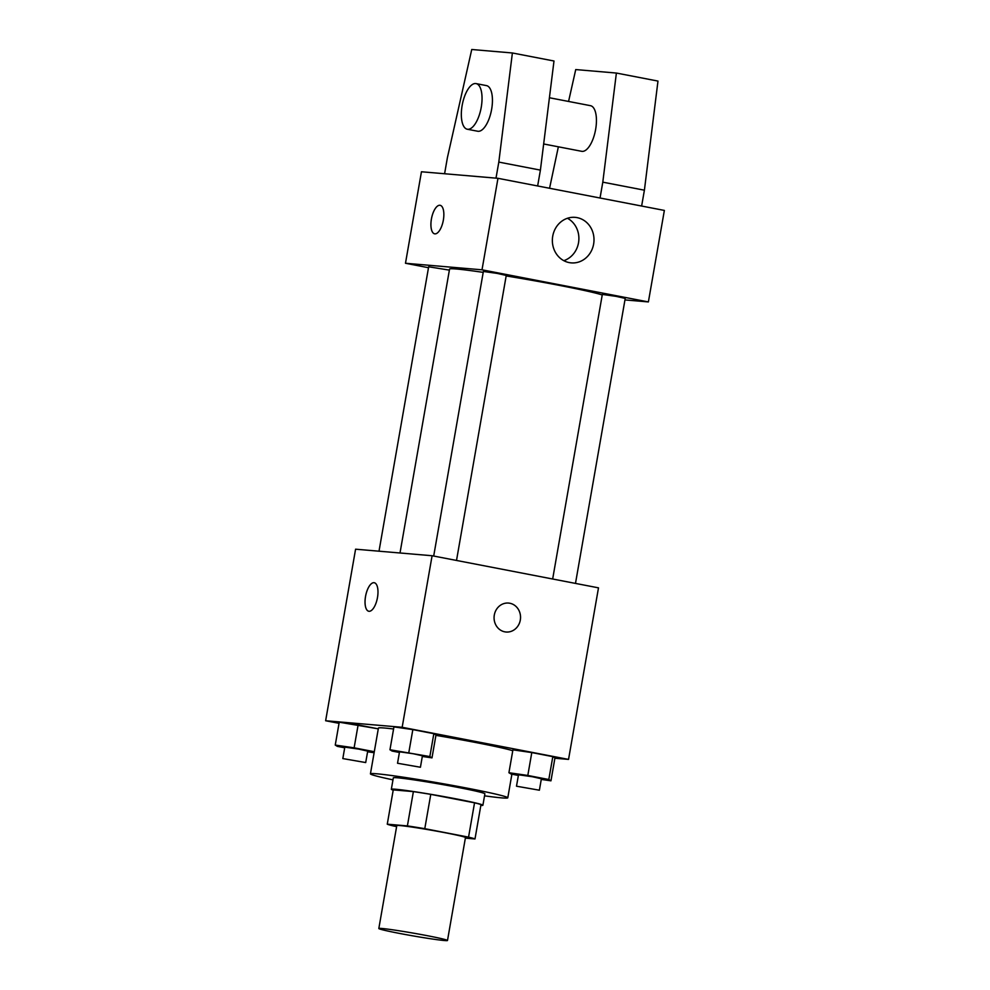 <?xml version="1.0" encoding="UTF-8"?>
<svg xmlns="http://www.w3.org/2000/svg" width="990" height="990" viewBox="0 0 990 990"><rect width="100%" height="100%" fill="white"/><g stroke="black" fill="none" stroke-linecap="round" stroke-linejoin="round"><path stroke-width="1.49" d="M381.967 928.484A34.86 1.386 9.9 0 1 420.614 934.436A34.86 1.386 9.9 0 1 447.492 940.5A34.86 1.386 9.9 0 1 412.929 935.872A34.86 1.386 9.9 0 1 378.824 928.509A34.86 1.386 9.9 0 1 381.967 928.484M378.824 928.509L396.792 825.586A34.86 1.386 9.9 0 1 399.923 825.549A34.86 1.386 9.9 0 1 438.582 831.501A34.86 1.386 9.9 0 1 465.461 837.565L447.492 940.5M387.263 824.187L393.253 789.884L413.387 791.604L407.397 825.908L387.263 824.187A44.983 1.782 9.9 0 0 393.698 826.019L396.606 826.588M465.362 838.134L474.99 838.963A44.983 1.782 9.9 0 0 468.555 837.132L424.784 828.679A44.983 1.782 9.9 0 0 407.397 825.908M468.555 837.132L474.544 802.816L430.774 794.364L424.784 828.679M413.387 791.604A44.983 1.782 9.9 0 1 430.774 794.364M474.544 802.816A44.983 1.782 9.9 0 1 480.979 804.647L474.99 838.963M480.843 805.439A46.481 1.844 -170.1 0 0 482.897 805.254A46.481 1.844 -170.1 0 0 456.242 798.893A46.481 1.844 -170.1 0 0 391.335 789.277A46.481 1.844 -170.1 0 0 393.203 790.144M391.335 789.277L393.327 777.831A46.481 1.844 9.9 0 1 397.51 777.793A46.481 1.844 9.9 0 1 458.234 787.458A46.481 1.844 9.9 0 1 484.89 793.819L482.897 805.254M392.968 779.86A69.708 2.76 9.9 0 1 370.433 773.834A69.708 2.76 9.9 0 1 376.707 773.784A69.708 2.76 9.9 0 1 454.026 785.689A69.708 2.76 9.9 0 1 507.783 797.816A69.708 2.76 9.9 0 1 484.543 795.836M370.433 773.834L378.415 728.096A69.708 2.76 9.9 0 1 384.702 728.034A69.708 2.76 9.9 0 1 393.587 728.999M435.909 735.36A69.708 2.76 9.9 0 1 512.771 750.705M541.27 779.415L550.96 780.825L554.945 757.956L552.816 756.645L531.791 752.586L512.919 749.838L508.922 772.72L511.063 774.032L518.376 775.442M554.895 758.241L568.545 759.404L402.163 727.291L325.636 720.745L339.038 723.331M422.309 756.459L431.986 757.87L435.984 734.988L433.843 733.677L412.83 729.618L393.946 726.883L389.961 749.752L392.102 751.063L399.416 752.474M374.294 751.707L354.123 747.821L358.12 724.94L378.291 728.838L339.236 722.205L335.251 745.074L337.38 746.386L344.706 747.797M568.545 759.404L598.492 587.85L432.098 555.736L402.163 727.291M494.307 615.038A14.528 13.229 -85.1 0 1 508.551 603.071A14.528 13.229 -85.1 0 1 520.493 618.663A14.528 13.229 -85.1 0 1 506.076 632.016A14.528 13.229 -85.1 0 1 494.307 615.038M432.098 555.736L355.583 549.19L325.636 720.745M368.763 611.251A14.528 5.977 100.9 0 1 365.595 596.153A14.528 5.977 100.9 0 1 374.01 582.689A14.528 5.977 100.9 0 1 374.257 582.726A14.528 5.977 100.9 0 1 377.376 598.121A14.528 5.977 100.9 0 1 368.75 611.251A14.528 5.977 100.9 0 1 365.582 596.166A14.528 5.977 100.9 0 1 374.01 582.689A14.528 5.977 100.9 0 1 374.269 582.726M508.551 603.071A14.528 13.229 -85.1 0 1 520.48 618.663A14.528 13.229 -85.1 0 1 506.076 632.016M400.01 552.989L449.559 269.094A78.544 3.106 9.9 0 1 456.637 269.02A78.544 3.106 9.9 0 1 483.207 272.374M506.175 275.938A78.544 3.106 9.9 0 1 602.229 294.983M449.386 270.122L428.658 266.78L379.009 551.195M552.668 579.001L602.328 294.414L616.263 296.394L625.222 298.411L575.487 583.407M433.694 556.046L483.368 271.458L497.289 273.426L506.249 275.455L456.514 560.451M624.962 299.921L648.388 301.925L482.006 269.812L405.479 263.266L428.484 267.708M552.729 236.165A22.844 20.802 -85.1 0 1 575.128 217.355A22.844 20.802 -85.1 0 1 593.913 241.894A22.844 20.802 -85.1 0 1 571.23 262.882A22.844 20.802 -85.1 0 1 552.729 236.165M482.006 269.812L497.97 178.311L664.364 210.424L648.388 301.925M563.817 260.667A22.844 20.802 94.9 0 0 578.804 240.595A22.844 20.802 94.9 0 0 567.443 218.27M497.97 178.311L421.455 171.765L405.479 263.266M443.359 220.077A14.528 5.977 100.9 0 1 434.622 233.826A14.528 5.977 100.9 0 1 431.516 218.431A14.528 5.977 100.9 0 1 440.129 205.301A14.528 5.977 100.9 0 1 443.359 220.077M440.142 205.301A14.528 5.977 -79.1 0 0 431.529 218.431A14.528 5.977 -79.1 0 0 434.635 233.826M543.659 143.971L581.675 151.309A23.24 9.553 -79.1 0 0 582.083 151.371A23.24 9.553 -79.1 0 0 595.559 129.814A23.24 9.553 -79.1 0 0 590.486 105.683L549.413 97.75M600.039 198.012L602.799 182.16L616.386 73.05L575.735 69.572L568.569 101.45M558.36 146.817L549.561 188.273M444.597 173.745L447.393 157.695L471.747 49.5L512.387 52.977L553.992 61.009L540.404 170.119L537.644 185.972M476.091 83.606L486.486 85.61A23.24 9.553 100.9 0 1 491.646 109.247A23.24 9.553 100.9 0 1 477.687 131.237L467.28 129.232A23.24 9.553 100.9 0 1 462.305 104.606A23.24 9.553 100.9 0 1 476.091 83.606A23.24 9.553 100.9 0 1 481.251 107.229A23.24 9.553 100.9 0 1 467.28 129.232M512.387 52.977L498.812 162.088L496.002 178.138M616.386 73.05L657.979 81.081L644.403 190.191L641.631 206.044M644.403 190.191L602.799 182.16M540.404 170.119L498.812 162.088M354.123 747.821L335.251 745.074M367.599 751.781L374.121 752.722M342.825 758.575L344.817 747.128L358.751 749.108L367.711 751.125L365.706 762.56L342.825 758.575L365.706 762.56M358.12 724.94L339.236 722.205M431.986 757.87L429.846 756.558L389.961 749.752M397.535 763.253L399.527 751.806L413.461 753.786L422.421 755.803L420.428 767.25L397.535 763.253L420.428 767.25M435.984 734.988L433.843 733.677L429.846 756.558M433.843 733.677L412.83 729.618L408.833 752.499M412.83 729.618L393.946 726.883M550.96 780.825L548.819 779.514L527.806 775.455L508.922 772.72M516.495 786.209L518.5 774.774L532.422 776.754L541.382 778.771L539.389 790.206L516.495 786.209L539.389 790.206M554.945 757.956L552.816 756.645L548.819 779.514M552.816 756.645L531.791 752.586L527.806 775.455M531.791 752.586L512.919 749.838M511.904 774.192L507.783 797.816"/></g></svg>
